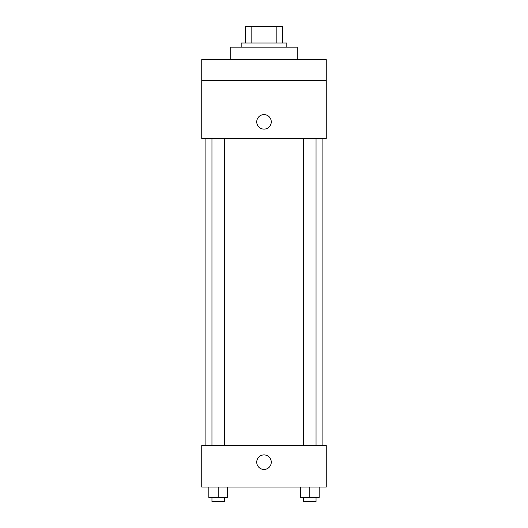 <?xml version="1.0" encoding="UTF-8"?>
<svg xmlns="http://www.w3.org/2000/svg" width="528" height="528" viewBox="0 0 528 528"><rect width="100%" height="100%" fill="white"/><g stroke="black" fill="none" stroke-linecap="round" stroke-linejoin="round"><path stroke-width="0.79" d="M251.823 42.999L251.823 26.4L245.322 26.4L245.322 42.999L245.322 26.4M251.823 26.4L282.678 26.4L282.678 42.999M276.177 42.999L276.177 26.4M241.171 47.15L241.171 42.999L286.829 42.999L286.829 47.15M297.205 59.605L297.205 47.15L230.795 47.15L230.795 59.605M201.749 59.605L326.251 59.605L326.251 80.355L201.749 80.355L201.749 59.605M326.251 80.355L326.251 138.455L201.749 138.455L201.749 80.355M264 129.116A7.26 7.26 0 0 1 257.71 118.226A7.26 7.26 0 0 1 270.29 118.226A7.26 7.26 0 0 1 264 129.116M201.749 445.573L326.251 445.573L326.251 487.073L201.749 487.073L201.749 445.573M264 469.438A7.26 7.26 0 0 1 257.71 458.542A7.26 7.26 0 0 1 270.29 458.542A7.26 7.26 0 0 1 264 469.438M300.478 487.073L300.478 497.449L319.156 497.449L319.156 487.073L319.156 497.449M309.817 497.449L309.817 487.073M316.041 497.449L316.041 501.6L303.593 501.6L303.593 497.449M208.844 487.073L208.844 497.449L227.522 497.449L227.522 487.073L227.522 497.449M218.183 497.449L218.183 487.073M224.407 497.449L224.407 501.6L211.959 501.6L211.959 497.449M322.1 445.573L322.1 138.455M205.9 445.573L205.9 138.455M303.593 138.455L303.593 445.573M316.041 138.455L316.041 445.573M224.407 445.573L224.407 138.455M211.959 445.573L211.959 138.455"/></g></svg>
